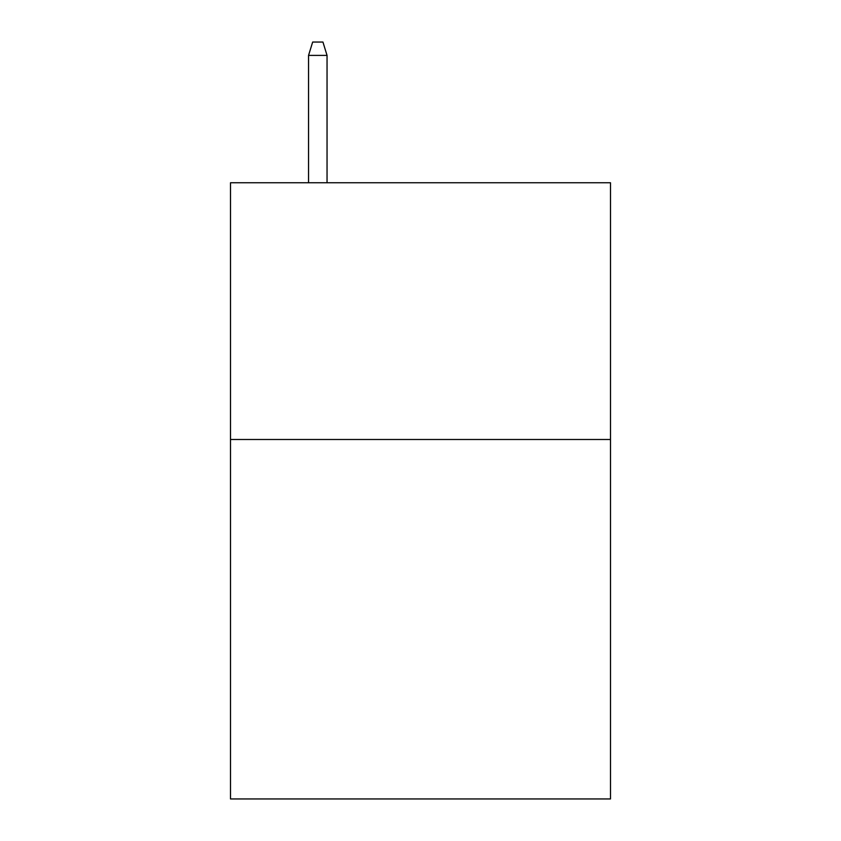 <?xml version="1.0" encoding="UTF-8"?>
<svg xmlns="http://www.w3.org/2000/svg" width="841" height="841" viewBox="0 0 841 841"><rect width="100%" height="100%" fill="white"/><g stroke="black" fill="none" stroke-linecap="round" stroke-linejoin="round"><path stroke-width="1.26" d="M610.492 439.496L610.492 798.95L230.508 798.95L230.508 182.749L610.492 182.749L610.492 439.496L230.508 439.496M327.044 182.749L327.044 55.401L308.552 55.401L308.552 182.749M308.552 55.401L312.663 42.05L322.933 42.05L327.044 55.401"/></g></svg>
